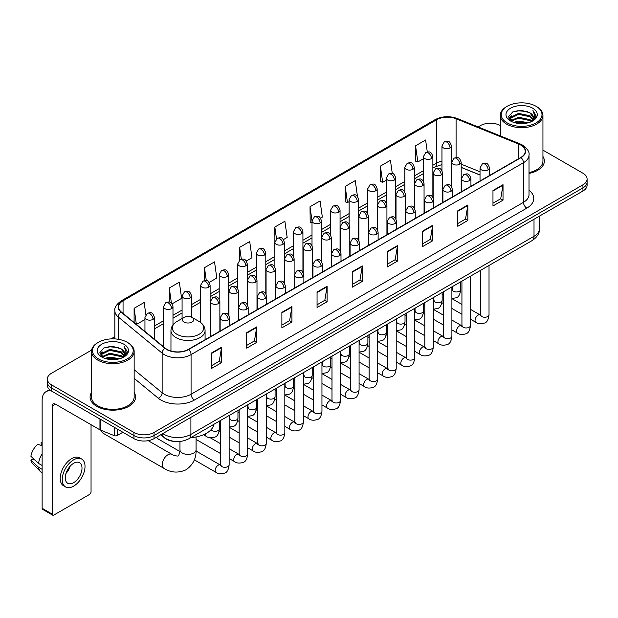 <?xml version="1.0" encoding="UTF-8"?>
<svg xmlns="http://www.w3.org/2000/svg" width="618" height="618" viewBox="0 0 618 618"><rect width="100%" height="100%" fill="white"/><g stroke="black" fill="none" stroke-linecap="round" stroke-linejoin="round"><path stroke-width="0.93" d="M480.024 175.056L461.183 167.439M175.342 441.499A14.214 8.204 180 0 1 164.689 438.015L160.742 434.763M91.626 350.089L51.51 373.249A14.214 8.204 0 0 0 47.347 379.05L47.347 385.238A14.214 8.204 0 0 0 51.51 391.039L133.936 438.633A14.214 8.204 0 0 0 154.044 438.633L582.936 191.016A14.214 8.204 0 0 0 587.1 185.207L587.1 182.117A14.214 8.204 0 0 1 582.936 187.918A14.214 8.204 0 0 0 587.1 182.117L587.1 179.019A14.214 8.204 0 0 0 582.936 173.218L542.944 150.128M47.347 379.05A14.214 8.204 0 0 0 51.51 384.852L133.936 432.438A14.214 8.204 0 0 0 154.044 432.438L154.044 435.535L582.936 187.918L154.044 435.535A14.214 8.204 0 0 1 133.936 435.535A14.214 8.204 0 0 0 154.044 435.535L154.044 438.633M51.51 384.852L51.51 387.95L133.936 435.535L51.51 387.95A14.214 8.204 0 0 1 47.347 382.14A14.214 8.204 0 0 0 51.51 387.95L51.51 391.039M91.503 392.469A22.742 13.133 0 0 0 90.081 397.042A22.742 13.133 0 0 0 96.748 406.327A22.742 13.133 0 0 0 121.537 409.17A22.742 13.133 0 0 0 135.574 397.042A22.742 13.133 0 0 0 134.152 392.469A22.742 13.133 0 0 1 135.574 397.042A22.742 13.133 0 0 1 121.537 409.17A22.742 13.133 0 0 1 96.748 406.327A22.742 13.133 0 0 1 90.081 397.042A22.742 13.133 0 0 1 91.503 392.469M520.781 145.068A15.164 8.752 180 0 1 525.223 151.256A15.164 8.752 180 0 1 520.781 157.451L188.39 349.355A15.164 8.752 180 0 1 165.245 348.181L121.36 312.005A15.164 8.752 180 0 1 118.617 306.984A15.164 8.752 180 0 1 123.059 300.788L436.663 119.73A15.164 8.752 180 0 1 456.084 118.749L518.757 144.087A15.164 8.752 180 0 1 520.781 145.068M521.051 144.913A15.543 8.976 0 0 0 518.973 143.909L456.3 118.571A15.543 8.976 0 0 0 436.401 119.575L122.797 300.634A15.543 8.976 0 0 0 121.051 312.129L164.936 348.313A15.543 8.976 0 0 0 188.66 349.51L521.051 157.605A15.543 8.976 0 0 0 521.051 144.913M211.511 352.994L211.511 368.467L221.561 362.666L221.561 347.185L211.511 352.994M211.511 365.725L219.251 361.252L221.522 347.702A3.793 2.186 -120 0 0 221.561 347.185M219.181 361.291L221.561 362.666M246.69 332.677L246.69 348.158L256.74 342.349L256.74 326.876L246.69 332.677M246.69 345.408L254.431 340.935L256.702 327.385A3.793 2.186 -120 0 0 256.74 326.876M254.369 340.981L256.74 342.349M281.878 312.368L281.878 327.841L291.928 322.04L291.928 306.559L281.878 312.368M281.878 325.099L289.618 320.626L291.889 307.076A3.793 2.186 -120 0 0 291.928 306.559M289.548 320.665L291.928 322.04M317.057 292.051L317.057 307.532L327.107 301.723L327.107 286.25L317.057 292.051M317.057 304.782L324.798 300.317L327.069 286.767A3.793 2.186 -120 0 0 327.107 286.25M324.728 300.356L327.107 301.723M492.971 190.491L492.971 205.964L503.021 200.162L503.021 184.689L492.971 190.491M492.971 203.222L500.711 198.749L502.982 185.199A3.793 2.186 -120 0 0 503.021 184.689M500.642 198.787L503.021 200.162M457.784 210.8L457.784 226.281L467.841 220.479L467.841 204.998L457.784 210.8M457.784 223.531L465.532 219.066L467.795 205.516A3.793 2.186 -120 0 0 467.841 204.998M465.462 219.104L467.841 220.479M422.604 231.117L422.604 246.59L432.654 240.788L432.654 225.315L422.604 231.117M422.604 243.847L430.344 239.375L432.615 225.825A3.793 2.186 -120 0 0 432.654 225.315M430.275 239.413L432.654 240.788M387.424 251.426L387.424 266.906L397.474 261.105L397.474 245.624L387.424 251.426M387.424 264.156L395.165 259.691L397.436 246.142A3.793 2.186 -120 0 0 397.474 245.624M395.095 259.73L397.474 261.105M352.237 271.742L352.237 287.216L362.295 281.414L362.295 265.941L352.237 271.742M352.237 284.473L359.985 280L362.248 266.451A3.793 2.186 -120 0 0 362.295 265.941M359.915 280.039L362.295 281.414M529.016 173.449A22.742 13.133 0 0 0 544.365 161.028A22.742 13.133 0 0 0 542.944 156.462A22.742 13.133 0 0 1 544.365 161.028A22.742 13.133 0 0 1 529.016 173.449M154.044 432.438L582.936 184.821A14.214 8.204 0 0 0 587.1 179.019M500.294 125.508A14.214 8.204 0 0 0 480.402 125.624L478.131 126.937M114.832 336.686L111.008 338.896M209.185 282.441L216.794 278.046L214.523 261.877L204.473 267.679L204.473 280.611M172.059 303.871L181.615 298.355L179.344 282.187L169.293 287.988L169.293 302.071M145.863 314.624L144.156 302.503L134.106 308.305L134.106 322.511M320.564 218.139L322.341 217.111L320.07 200.935L310.02 206.744L310.182 222.125M357.474 196.431L355.257 180.626L345.199 186.427L345.362 201.808M392.291 173.527L390.437 160.309L380.387 166.118L380.549 181.499M427.301 151.989L425.617 140L415.566 145.802L415.729 161.19M246.312 261.005L251.974 257.729L249.711 241.561L239.653 247.362L239.653 260.039M283.438 239.568L287.161 237.42L284.89 221.252L274.84 227.053L274.894 242.495M274.894 267.038L274.84 242.372M274.84 227.053L276.493 238.842M312.013 222.812L310.02 222.063M310.02 206.744L312.013 220.966A4.735 2.735 0 0 0 313.403 222.897A4.735 2.735 0 0 0 320.109 222.897A4.735 2.735 0 0 0 321.491 220.958C319.568 214.879 317.698 216.091 314.384 216.856A4.735 2.735 60 0 1 316.756 217.088A4.735 2.735 -120 0 1 320.109 222.897M345.199 186.427L347.471 202.596L349.139 201.638M347.471 202.596L345.199 201.754M380.387 166.118L382.658 182.287L386.265 180.201M382.658 182.287L380.387 181.437M415.566 145.802L417.838 161.97L423.392 158.764M417.838 161.97L415.566 161.128M239.653 247.362L241.321 259.236M204.473 267.679L206.288 280.611M169.293 287.988L171.418 303.175M136.439 324.435L144.952 319.521M134.106 308.305L136.362 324.365M507.208 122.92A20.379 11.765 0 0 0 536.022 122.92A20.379 11.765 0 0 0 536.03 106.281A20.379 11.765 0 0 0 536.022 106.281L536.694 106.667A21.321 12.314 0 0 1 542.944 115.373A21.321 12.314 0 0 1 529.78 126.744A21.321 12.314 0 0 1 506.536 124.079A21.321 12.314 0 0 1 500.294 115.373A21.321 12.314 0 0 1 506.536 106.667L507.208 106.281A20.379 11.765 0 0 0 507.208 122.92M529.016 172.577A21.321 12.314 0 0 0 542.944 161.028L542.944 115.373M513.635 122.364L518.548 121.105L528.521 122.704M515.041 122.789L518.548 122.07L527.061 123.059M510.568 120.78L518.548 117.235L529.997 119.645L531.835 121.174M511.055 121.182L518.548 118.2L529.997 120.618L531.325 121.63M509.912 120.124L510.174 117.559L518.548 113.364L529.997 115.782L533.125 119.336M509.804 119.653L510.174 118.525L518.548 114.33L529.997 116.748L532.901 119.792M531.202 121.731A11.85 6.837 0 0 0 533.465 117.714A11.85 6.837 0 0 0 529.997 112.878L533.458 117.945M532.677 108.212A15.635 9.031 0 0 0 510.592 108.196A15.635 9.031 0 0 0 510.491 120.943A15.635 9.031 0 0 0 510.561 120.981A15.635 9.031 0 0 0 532.747 120.943A15.635 9.031 0 0 0 532.677 108.212M529.997 112.878L521.484 110.336L512.739 111.943L508.684 116.532L511.372 121.414M532.175 121.259L535.953 116.462L536.03 115.605L532.955 110.468L534.894 116.223L531.325 121.676M536.694 106.667L536.03 106.281A20.379 11.765 0 0 0 507.208 106.281M532.955 110.468L536.022 115.798M512.531 112.043L517.892 110.722L527.486 111.588M508.838 118.27L510.584 116.902M514.431 115.265L517.892 114.593L527.146 115.35M514.431 119.135L517.892 118.463L527.146 119.22M515.142 122.82L517.892 122.333L527.054 123.067M508.738 117.891L511.604 115.852M510.259 120.495L511.604 119.722M101.507 430.499A8.057 4.65 120 0 0 103.106 433.226L163.886 468.32A8.057 4.65 -60 0 1 162.65 461.87A8.057 4.65 -60 0 1 167.918 454.771A8.057 4.65 -60 0 1 171.943 454.369C172.862 455.466 178.965 456.571 178.108 455.775C178.363 456.926 180.456 451.086 179.962 449.734A8.057 4.65 180 0 0 182.325 453.025A8.057 4.65 180 0 0 193.72 453.025A8.057 4.65 180 0 0 196.076 449.734C196.424 458.077 193.117 464.736 186.157 469.726C178.363 473.257 170.939 472.785 163.886 468.32M184.002 322.055A5.686 3.283 0 0 0 192.043 322.055A5.686 3.283 0 0 0 192.043 317.413L199.104 321.491A15.674 9.046 0 0 1 199.104 334.284A15.674 9.046 0 0 1 176.941 334.284A15.674 9.046 0 0 1 176.941 321.491C173.079 323.786 171.086 326.829 170.962 330.622A17.057 9.849 0 0 0 175.96 337.59A17.057 9.849 0 0 0 194.546 339.722A17.057 9.849 0 0 0 205.076 330.622C204.952 326.829 202.959 323.786 199.104 321.491L192.043 317.413A5.686 3.283 0 0 0 184.002 317.413A5.686 3.283 0 0 0 184.002 322.055M190.846 437.614A26.064 15.048 0 0 0 213.928 424.288M179.877 451.503L157.775 438.749A4.264 2.464 -60 0 1 157.242 438.224A4.264 2.464 -60 0 1 156.895 436.988M117.266 429.008L117.266 435.489L122.882 432.245M51.348 390.947A18.957 10.946 -120 0 0 46.056 391.65A18.957 10.946 -120 0 0 42.132 400.333L42.132 508.274L52.182 514.083L52.182 406.134A4.735 2.735 60 0 1 53.163 403.963A4.735 2.735 60 0 1 55.535 404.195L99.954 429.842L99.954 419.012M52.182 514.083A2.372 1.367 120 0 0 52.669 515.165L42.619 509.363A2.372 1.367 -60 0 1 42.132 508.274M52.669 515.165A2.372 1.367 120 0 0 53.859 515.049L89.378 494.539A2.372 1.367 120 0 0 91.047 491.642L91.047 424.705M117.266 435.489A2.372 1.367 180 0 1 114.237 435.644L100.27 429.997A2.372 1.367 180 0 1 99.954 429.842M73.627 482.666A11.85 6.837 120 0 0 81.367 472.222A11.85 6.837 120 0 0 79.552 462.727A11.85 6.837 120 0 0 73.627 463.315A11.85 6.837 120 0 0 65.887 473.759A11.85 6.837 120 0 0 67.702 483.253A11.85 6.837 120 0 0 73.627 482.666M65.972 473.481A11.85 6.837 120 0 0 70.22 466.119M42.132 442.727L41.128 442.418L41.128 444.798L42.132 445.377M81.684 459.035L79.676 457.876A16.114 9.301 120 0 0 71.618 458.672A16.114 9.301 120 0 0 61.089 472.87A16.114 9.301 120 0 0 63.561 485.787L65.57 486.945A16.114 9.301 120 0 0 73.627 486.142A16.114 9.301 120 0 0 84.148 471.951A16.114 9.301 120 0 0 81.684 459.035A16.114 9.301 120 0 0 73.627 459.838A16.114 9.301 120 0 0 63.098 474.037A16.114 9.301 120 0 0 65.57 486.945M42.132 453.805A15.635 9.031 120 0 0 38.571 463.438L30.9 456.262A12.321 7.115 120 0 1 37.775 444.357L42.132 445.678M42.132 465.493L38.571 463.438M35.048 460.147L32.963 458.942L30.9 460.132L38.571 467.308L42.132 469.363M38.571 467.308A15.635 9.031 120 0 0 40.502 471.673A15.635 9.031 120 0 0 41.684 472.608L42.132 472.863M42.132 442.14A12.321 7.115 120 0 0 41.128 442.418M30.9 460.132A12.321 7.115 120 0 0 32.36 463.199L40.502 471.673M98.424 358.927A20.379 11.765 0 0 0 127.238 358.927A20.379 11.765 0 0 0 127.238 342.295L127.911 342.681A21.321 12.314 0 0 1 134.152 351.387A21.321 12.314 0 0 1 120.989 362.758A21.321 12.314 0 0 1 97.752 360.093A21.321 12.314 0 0 1 91.503 351.387A21.321 12.314 0 0 1 97.752 342.681L98.424 342.295A20.379 11.765 0 0 0 98.424 358.927M91.503 351.387L91.503 397.042A21.321 12.314 0 0 0 97.752 405.748A21.321 12.314 0 0 0 120.989 408.413A21.321 12.314 0 0 0 134.152 397.042L134.152 351.387M104.844 358.37L109.765 357.111L119.73 358.71M106.257 358.803L109.765 358.085L118.277 359.073L109.1 358.347L106.35 358.826M101.777 356.795L109.765 353.241L121.205 355.659L123.052 357.189M102.271 357.196L109.765 354.214L121.205 356.625L122.534 357.644M101.128 356.138L101.391 353.566L109.765 349.379L121.205 351.789L124.342 355.342M101.02 355.667L101.391 354.531L109.765 350.344L121.205 352.754L124.118 355.806M122.418 357.745A11.85 6.837 0 0 0 124.674 353.728A11.85 6.837 0 0 0 121.205 348.892L124.666 353.959M123.886 344.226A15.635 9.031 0 0 0 101.808 344.211A15.635 9.031 0 0 0 101.707 356.957A15.635 9.031 0 0 0 101.769 356.995A15.635 9.031 0 0 0 123.955 356.957A15.635 9.031 0 0 0 123.886 344.226M121.205 348.892L112.692 346.35L103.948 347.957L99.892 352.538L102.58 357.428M123.384 357.274L127.161 352.476L127.238 351.619L124.164 346.482L126.103 352.237L122.542 357.691M127.911 342.681L127.238 342.295A20.379 11.765 0 0 0 98.424 342.295M124.164 346.482L127.238 351.812M103.747 348.058L109.1 346.737L118.695 347.594M100.046 354.284L101.792 352.909M105.647 351.279L109.1 350.607L118.355 351.364M105.647 355.141L109.1 354.477L118.355 355.234M99.946 353.905L102.82 351.866M101.476 356.501L102.82 355.736M162.82 433.566A18.957 10.946 0 0 0 164.094 434.377A18.957 10.946 0 0 0 190.9 434.377L534.014 236.285A18.957 10.946 0 0 0 539.568 228.544C539.707 233.249 537.204 237.273 532.052 240.618L188.938 438.718A9.479 5.469 60 0 0 190.9 434.377L190.9 417.351M534.014 219.259L534.014 236.285A9.479 5.469 60 0 1 532.052 240.618M162.055 434.006A9.479 6.342 129.5 0 0 163.708 437.088L160.827 434.717M582.936 191.016L582.936 184.821M133.936 438.633L133.936 432.438M529.016 190.251A23.693 13.681 180 0 1 526.814 208.135L194.423 400.039A4.735 2.735 60 0 1 191.07 394.238L523.461 202.333A18.957 10.946 0 0 0 529.016 194.593L529.016 154.971A18.957 10.946 180 0 1 523.461 162.712A4.735 2.735 -120 0 0 521.051 157.605M194.423 400.039A23.693 13.681 180 0 1 160.912 400.039A23.693 13.681 180 0 1 158.254 398.208L134.152 378.34M164.936 348.313A4.735 3.167 129.5 0 0 162.14 353.156L162.14 392.77A18.957 10.946 0 0 0 164.264 394.238A18.957 10.946 0 0 0 191.07 394.238L191.07 354.616A18.957 10.946 180 0 1 162.14 353.156L118.254 316.972A18.957 10.946 180 0 1 114.832 310.692L114.832 338.903M529.016 154.971C529.641 152.013 527.471 148.706 522.48 145.068L519.985 143.855A4.735 2.217 112 0 0 518.973 143.909M519.985 143.855L457.32 118.525C449.471 115.744 442.017 116.145 434.964 119.73A4.735 2.735 60 0 1 436.401 119.575M122.797 300.634A4.735 2.735 -120 0 0 121.36 300.788C116.447 304.326 114.268 307.625 114.832 310.692M121.051 312.129A4.735 3.167 129.5 0 0 118.254 316.972L118.254 339.274M457.32 118.525A4.735 2.217 112 0 0 456.3 118.571M188.66 349.51A4.735 2.735 60 0 1 191.07 354.616L523.461 162.712L523.461 202.333A4.735 2.735 60 0 0 526.814 208.135M134.152 369.695L162.14 392.77A4.735 3.167 -50.5 0 1 158.254 398.208M123.059 300.788L123.059 313.403M518.757 144.087L518.757 158.617M456.084 118.749L456.084 157.559M480.024 171.765L461.183 164.149M451.912 160.904A15.164 8.752 0 0 0 451.434 160.819M441.955 161.082A15.164 8.752 0 0 0 436.663 163.067L432.87 165.253M436.663 119.73L436.663 163.067A8.528 4.921 60 0 1 434.902 166.968L432.87 168.142M423.392 170.73L414.307 175.976M404.829 181.445L395.744 186.69M386.265 192.159L377.181 197.405M367.702 202.882L358.618 208.127M349.139 213.596L340.054 218.842M330.576 224.311L321.491 229.564M312.013 235.033L302.928 240.278M293.45 245.748L284.365 250.993M274.894 256.47L265.802 261.715M256.331 267.185L247.239 272.43M237.768 277.899L228.675 283.144M219.205 288.621L210.112 293.867M200.641 299.336L191.549 304.581M182.078 310.051L172.986 315.296M163.515 320.773L154.43 326.018M352.237 272.229L362.248 266.451M387.424 251.92L397.436 246.142M422.604 231.603L432.615 225.825M457.784 211.294L467.795 205.516M492.971 190.985L502.982 185.199M317.057 292.546L327.069 286.767M281.878 312.855L291.889 307.076M246.69 333.172L256.702 327.385M211.511 353.481L221.522 347.702M488.112 169.85A4.735 2.735 0 0 0 489.502 167.918C487.579 161.839 485.709 163.044 482.388 163.809A4.735 2.735 60 0 1 484.759 164.048A4.735 2.735 -120 0 1 488.112 169.85A4.735 2.735 0 0 1 481.407 169.85A4.735 2.735 0 0 1 480.024 167.918L482.388 163.809M470.46 319.197L475.93 322.349A4.264 2.464 -60 0 1 475.273 318.934A4.264 2.464 -60 0 1 478.062 315.172A4.264 2.464 -60 0 1 478.247 315.072A4.264 2.464 -60 0 1 480.194 314.964L470.46 309.348M480.742 315.389L480.356 315.705L480.495 314.786A4.264 2.464 -0 0 0 481.746 316.524A4.264 2.464 -0 0 0 487.579 316.632A4.264 2.464 -0 0 0 489.023 314.786C488.444 319.738 486.907 322.503 484.427 323.083C480.858 324.164 478.031 323.925 475.93 322.349M469.549 180.564A4.735 2.735 0 0 0 470.939 178.633C469.016 172.553 467.146 173.766 463.824 174.531A4.735 2.735 60 0 1 466.196 174.763A4.735 2.735 -120 0 1 469.549 180.564A4.735 2.735 0 0 1 462.843 180.564A4.735 2.735 0 0 1 461.461 178.633L463.824 174.531M451.897 329.912L457.366 333.063A4.264 2.464 -60 0 1 456.71 329.649A4.264 2.464 -60 0 1 459.498 325.887A4.264 2.464 -60 0 1 459.684 325.786A4.264 2.464 -60 0 1 461.631 325.678L451.897 320.062M462.179 326.111L461.793 326.428L461.932 325.501A4.264 2.464 -0 0 0 463.183 327.246A4.264 2.464 -0 0 0 469.016 327.347A4.264 2.464 -0 0 0 470.46 325.501C469.881 330.452 468.344 333.218 465.864 333.805C462.295 334.886 459.468 334.639 457.366 333.063M450.985 191.286A4.735 2.735 0 0 0 452.376 189.347C450.452 183.268 448.583 184.481 445.261 185.245A4.735 2.735 60 0 1 447.633 185.477A4.735 2.735 -120 0 1 450.985 191.286A4.735 2.735 0 0 1 444.28 191.286A4.735 2.735 0 0 1 442.897 189.347L445.261 185.245M433.334 340.626L438.803 343.786A4.264 2.464 -60 0 1 438.147 340.363A4.264 2.464 -60 0 1 440.935 336.609A4.264 2.464 -60 0 1 441.121 336.501A4.264 2.464 -60 0 1 443.067 336.393L433.334 330.777M443.616 336.825L443.23 337.142L443.369 336.223A4.264 2.464 -0 0 0 444.62 337.961A4.264 2.464 -0 0 0 450.452 338.069A4.264 2.464 -0 0 0 451.897 336.223C451.318 341.175 449.78 343.94 447.301 344.52C443.732 345.601 440.904 345.354 438.803 343.786M432.422 202.001A4.735 2.735 0 0 0 433.813 200.07C431.889 193.99 430.02 195.195 426.698 195.96A4.735 2.735 60 0 1 429.07 196.2A4.735 2.735 -120 0 1 432.422 202.001A4.735 2.735 0 0 1 425.717 202.001A4.735 2.735 0 0 1 424.334 200.07L426.698 195.96M414.771 351.348L420.24 354.5A4.264 2.464 -60 0 1 419.583 351.086A4.264 2.464 -60 0 1 422.372 347.324A4.264 2.464 -60 0 1 422.558 347.223A4.264 2.464 -60 0 1 424.504 347.115L414.771 341.499M425.053 347.54L424.666 347.857L424.805 346.937A4.264 2.464 -0 0 0 426.057 348.676A4.264 2.464 -0 0 0 431.889 348.784A4.264 2.464 -0 0 0 433.334 346.937C432.755 351.889 431.217 354.655 428.737 355.234C425.169 356.323 422.341 356.076 420.24 354.5M413.859 212.716A4.735 2.735 0 0 0 415.25 210.784C413.326 204.705 411.457 205.918 408.143 206.682A4.735 2.735 60 0 1 410.506 206.914A4.735 2.735 -120 0 1 413.859 212.716A4.735 2.735 0 0 1 407.154 212.716A4.735 2.735 0 0 1 405.771 210.784L408.143 206.682M396.208 362.063L401.677 365.215A4.264 2.464 -60 0 1 401.02 361.8A4.264 2.464 -60 0 1 403.809 358.038A4.264 2.464 -60 0 1 403.994 357.938A4.264 2.464 -60 0 1 405.941 357.83L396.208 352.214M406.49 358.262L406.103 358.579L406.242 357.652A4.264 2.464 -0 0 0 407.494 359.398A4.264 2.464 -0 0 0 413.326 359.498A4.264 2.464 -0 0 0 414.771 357.652C414.191 362.604 412.654 365.377 410.174 365.956C406.605 367.038 403.778 366.791 401.677 365.215M395.296 223.438A4.735 2.735 0 0 0 396.686 221.499C394.763 215.419 392.894 216.632 389.579 217.397A4.735 2.735 60 0 1 391.943 217.629A4.735 2.735 -120 0 1 395.296 223.438A4.735 2.735 0 0 1 388.591 223.438A4.735 2.735 0 0 1 387.208 221.499L389.579 217.397M377.644 372.778L383.114 375.937A4.264 2.464 -60 0 1 382.457 372.515A4.264 2.464 -60 0 1 385.246 368.761A4.264 2.464 -60 0 1 385.431 368.66A4.264 2.464 -60 0 1 387.378 368.544L377.644 362.928M387.926 368.977L387.54 369.294L387.679 368.374A4.264 2.464 -0 0 0 388.931 370.112A4.264 2.464 -0 0 0 394.763 370.221A4.264 2.464 -0 0 0 396.208 368.374C395.628 373.326 394.091 376.092 391.611 376.671C388.042 377.752 385.215 377.505 383.114 375.937M376.733 234.152A4.735 2.735 0 0 0 378.123 232.221C376.2 226.142 374.33 227.347 371.016 228.112A4.735 2.735 60 0 1 373.38 228.351A4.735 2.735 -120 0 1 376.733 234.152A4.735 2.735 0 0 1 370.035 234.152A4.735 2.735 0 0 1 368.645 232.221L371.016 228.112M359.081 383.5L364.55 386.652A4.264 2.464 -60 0 1 363.894 383.237A4.264 2.464 -60 0 1 366.683 379.475A4.264 2.464 -60 0 1 366.868 379.375A4.264 2.464 -60 0 1 368.815 379.267L359.081 373.651M369.363 379.691L368.977 380.008L369.116 379.089A4.264 2.464 -0 0 0 370.367 380.827A4.264 2.464 -0 0 0 376.2 380.935A4.264 2.464 -0 0 0 377.644 379.089C377.065 384.041 375.528 386.806 373.048 387.386C369.479 388.475 366.652 388.228 364.55 386.652M358.17 244.867A4.735 2.735 0 0 0 359.56 242.936C357.637 236.856 355.767 238.069 352.453 238.834A4.735 2.735 60 0 1 354.817 239.066A4.735 2.735 -120 0 1 358.17 244.867A4.735 2.735 0 0 1 351.472 244.867A4.735 2.735 0 0 1 350.082 242.936L352.453 238.834M340.518 394.214L345.987 397.366A4.264 2.464 -60 0 1 345.331 393.952A4.264 2.464 -60 0 1 348.119 390.19A4.264 2.464 -60 0 1 348.305 390.089A4.264 2.464 -60 0 1 350.251 389.981L340.518 384.365M350.8 390.414L350.414 390.731L350.553 389.803A4.264 2.464 -0 0 0 351.804 391.549A4.264 2.464 -0 0 0 357.637 391.65A4.264 2.464 -0 0 0 359.081 389.803C358.502 394.755 356.965 397.529 354.485 398.108C350.916 399.189 348.089 398.942 345.987 397.366M339.606 255.589A4.735 2.735 0 0 0 340.997 253.65C339.073 247.571 337.204 248.784 333.89 249.548A4.735 2.735 60 0 1 336.254 249.78A4.735 2.735 -120 0 1 339.606 255.589A4.735 2.735 0 0 1 332.909 255.589A4.735 2.735 0 0 1 331.518 253.65L333.89 249.548M321.955 404.929L327.424 408.089A4.264 2.464 -60 0 1 326.767 404.666A4.264 2.464 -60 0 1 329.556 400.912A4.264 2.464 -60 0 1 329.742 400.812A4.264 2.464 -60 0 1 331.688 400.696L321.955 395.08M332.237 401.128L331.858 401.445L331.99 400.526A4.264 2.464 -0 0 0 333.241 402.264A4.264 2.464 -0 0 0 339.073 402.372A4.264 2.464 -0 0 0 340.518 400.526C339.939 405.478 338.401 408.243 335.922 408.822C332.353 409.904 329.525 409.664 327.424 408.089M321.043 266.304A4.735 2.735 0 0 0 322.434 264.373C320.51 258.293 318.641 259.506 315.327 260.263A4.735 2.735 60 0 1 317.691 260.502A4.735 2.735 -120 0 1 321.043 266.304A4.735 2.735 0 0 1 314.346 266.304A4.735 2.735 0 0 1 312.955 264.373L315.327 260.263M303.392 415.651L308.861 418.803A4.264 2.464 -60 0 1 308.204 415.389A4.264 2.464 -60 0 1 310.993 411.627A4.264 2.464 -60 0 1 311.178 411.526A4.264 2.464 -60 0 1 313.125 411.418L303.392 405.802M313.674 411.843L313.295 412.16L313.426 411.24A4.264 2.464 -0 0 0 314.678 412.978A4.264 2.464 -0 0 0 320.51 413.087A4.264 2.464 -0 0 0 321.955 411.24C321.375 416.192 319.838 418.958 317.358 419.537C313.789 420.626 310.962 420.379 308.861 418.803M302.48 277.019A4.735 2.735 0 0 0 303.871 275.087C301.947 269.008 300.078 270.221 296.764 270.985A4.735 2.735 60 0 1 299.127 271.217A4.735 2.735 -120 0 1 302.48 277.019A4.735 2.735 0 0 1 295.783 277.019A4.735 2.735 0 0 1 294.392 275.087L296.764 270.985M284.828 426.366L290.298 429.518A4.264 2.464 -60 0 1 289.641 426.103A4.264 2.464 -60 0 1 292.43 422.349A4.264 2.464 -60 0 1 292.615 422.241A4.264 2.464 -60 0 1 294.562 422.133L284.828 416.517M295.11 422.565L294.732 422.882L294.863 421.955A4.264 2.464 -0 0 0 296.115 423.701A4.264 2.464 -0 0 0 301.947 423.801A4.264 2.464 -0 0 0 303.392 421.955C302.812 426.907 301.275 429.68 298.795 430.259C295.226 431.341 292.399 431.094 290.298 429.518M283.917 287.741A4.735 2.735 0 0 0 285.307 285.802C283.384 279.73 281.514 280.935 278.2 281.7A4.735 2.735 60 0 1 280.564 281.932A4.735 2.735 -120 0 1 283.917 287.741A4.735 2.735 0 0 1 277.219 287.741A4.735 2.735 0 0 1 275.829 285.802L278.2 281.7M266.265 437.08L271.735 440.24A4.264 2.464 -60 0 1 271.078 436.818A4.264 2.464 -60 0 1 273.867 433.063A4.264 2.464 -60 0 1 274.052 432.963A4.264 2.464 -60 0 1 275.999 432.855L266.265 427.231M276.547 433.28L276.169 433.597L276.3 432.677A4.264 2.464 -0 0 0 277.552 434.415A4.264 2.464 -0 0 0 283.384 434.524A4.264 2.464 -0 0 0 284.828 432.677C284.249 437.629 282.712 440.395 280.232 440.974C276.663 442.055 273.836 441.816 271.735 440.24M265.354 298.455A4.735 2.735 0 0 0 266.744 296.524C264.821 290.445 262.951 291.657 259.637 292.414A4.735 2.735 60 0 1 262.001 292.654A4.735 2.735 -120 0 1 265.354 298.455A4.735 2.735 0 0 1 258.656 298.455A4.735 2.735 0 0 1 257.266 296.524L259.637 292.414M247.702 447.803L253.171 450.955A4.264 2.464 -60 0 1 252.515 447.54A4.264 2.464 -60 0 1 255.304 443.778A4.264 2.464 -60 0 1 255.489 443.678A4.264 2.464 -60 0 1 257.436 443.57L247.702 437.953M257.984 444.002L257.606 444.311L257.737 443.392A4.264 2.464 -0 0 0 258.988 445.13A4.264 2.464 -0 0 0 264.821 445.238A4.264 2.464 -0 0 0 266.265 443.392C265.686 448.344 264.149 451.109 261.669 451.688C258.108 452.778 255.273 452.53 253.171 450.955M246.791 309.17A4.735 2.735 0 0 0 248.181 307.239C246.258 301.159 244.388 302.372 241.074 303.137A4.735 2.735 60 0 1 243.438 303.368A4.735 2.735 -120 0 1 246.791 309.17A4.735 2.735 0 0 1 240.093 309.17A4.735 2.735 0 0 1 238.702 307.239L241.074 303.137M229.147 458.517L234.608 461.669A4.264 2.464 -60 0 1 233.952 458.255A4.264 2.464 -60 0 1 236.74 454.5A4.264 2.464 -60 0 1 236.926 454.392A4.264 2.464 -60 0 1 238.872 454.284L229.147 448.668M239.421 454.717L239.042 455.033L239.174 454.106A4.264 2.464 -0 0 0 240.425 455.852A4.264 2.464 -0 0 0 246.265 455.96A4.264 2.464 -0 0 0 247.702 454.106C247.123 459.066 245.585 461.831 243.106 462.411C239.545 463.492 236.709 463.245 234.608 461.669M228.227 319.892A4.735 2.735 0 0 0 229.618 317.953C227.694 311.881 225.825 313.087 222.511 313.851A4.735 2.735 60 0 1 224.875 314.091A4.735 2.735 -120 0 1 228.227 319.892A4.735 2.735 0 0 1 221.53 319.892A4.735 2.735 0 0 1 220.139 317.953L222.511 313.851M194.33 459.854L216.045 472.391A4.264 2.464 -60 0 1 215.388 468.969A4.264 2.464 -60 0 1 218.177 465.215A4.264 2.464 -60 0 1 218.363 465.115A4.264 2.464 -60 0 1 220.309 465.006L196.053 451.001M220.858 465.431L220.479 465.748L220.611 464.829A4.264 2.464 -0 0 0 221.862 466.567A4.264 2.464 -0 0 0 227.702 466.675A4.264 2.464 -0 0 0 229.147 464.829C228.56 469.78 227.022 472.546 224.543 473.125C220.981 474.207 218.146 473.967 216.045 472.391M459.8 164.218A4.735 2.735 0 0 0 461.183 162.287C459.259 156.207 457.39 157.42 454.075 158.185A4.735 2.735 60 0 1 456.447 158.417A4.735 2.735 -120 0 1 459.8 164.218A4.735 2.735 0 0 1 453.094 164.218A4.735 2.735 0 0 1 451.712 162.287L454.075 158.185M452.422 290.105L452.044 290.421L452.183 289.502A4.264 2.464 -0 0 0 453.434 291.24A4.264 2.464 -0 0 0 459.267 291.348A4.264 2.464 -0 0 0 460.711 289.502C460.124 294.454 458.595 297.219 456.107 297.799L451.897 298.509M441.237 174.94A4.735 2.735 0 0 0 442.619 173.001C440.696 166.922 438.826 168.135 435.512 168.899A4.735 2.735 60 0 1 437.884 169.131A4.735 2.735 -120 0 1 441.237 174.94A4.735 2.735 0 0 1 434.531 174.94A4.735 2.735 0 0 1 433.148 173.001L435.512 168.899M433.867 300.827L433.481 301.136L433.62 300.217A4.264 2.464 -0 0 0 434.871 301.963A4.264 2.464 -0 0 0 440.704 302.063A4.264 2.464 -0 0 0 442.148 300.217C441.561 305.168 440.031 307.934 437.544 308.513L433.334 309.224M422.673 185.655A4.735 2.735 0 0 0 424.056 183.716C422.133 177.644 420.263 178.849 416.949 179.614A4.735 2.735 60 0 1 419.321 179.853A4.735 2.735 -120 0 1 422.673 185.655A4.735 2.735 0 0 1 415.968 185.655A4.735 2.735 0 0 1 414.585 183.716L416.949 179.614M415.304 311.542L414.917 311.858L415.057 310.939A4.264 2.464 -0 0 0 416.308 312.677A4.264 2.464 -0 0 0 422.14 312.785A4.264 2.464 -0 0 0 423.585 310.939C422.998 315.891 421.468 318.656 418.981 319.236L414.771 319.939M404.11 196.369A4.735 2.735 0 0 0 405.493 194.438C403.569 188.359 401.708 189.571 398.386 190.336A4.735 2.735 60 0 1 400.758 190.568A4.735 2.735 -120 0 1 404.11 196.369A4.735 2.735 0 0 1 397.405 196.369A4.735 2.735 0 0 1 396.022 194.438L398.386 190.336M396.741 322.256L396.354 322.573L396.493 321.654A4.264 2.464 -0 0 0 397.745 323.392A4.264 2.464 -0 0 0 403.577 323.5A4.264 2.464 -0 0 0 405.022 321.654C404.435 326.605 402.905 329.371 400.418 329.95L396.208 330.661M385.547 207.092A4.735 2.735 0 0 0 386.93 205.153C385.014 199.073 383.145 200.286 379.823 201.051A4.735 2.735 60 0 1 382.194 201.283A4.735 2.735 -120 0 1 385.547 207.092A4.735 2.735 0 0 1 378.842 207.092A4.735 2.735 0 0 1 377.459 205.153L379.823 201.051M378.177 332.978L377.791 333.287L377.93 332.368A4.264 2.464 -0 0 0 379.182 334.114A4.264 2.464 -0 0 0 385.014 334.214A4.264 2.464 -0 0 0 386.459 332.368C385.871 337.32 384.342 340.085 381.854 340.672L377.644 341.375M366.984 217.806A4.735 2.735 0 0 0 368.367 215.875C366.451 209.796 364.581 211.001 361.26 211.765A4.735 2.735 60 0 1 363.631 212.005A4.735 2.735 -120 0 1 366.984 217.806A4.735 2.735 0 0 1 360.279 217.806A4.735 2.735 0 0 1 358.896 215.875L361.26 211.765M359.614 343.693L359.228 344.01L359.367 343.09A4.264 2.464 -0 0 0 360.618 344.829A4.264 2.464 -0 0 0 366.451 344.937A4.264 2.464 -0 0 0 367.895 343.09C367.308 348.042 365.779 350.808 363.299 351.387L359.081 352.09M348.421 228.521A4.735 2.735 0 0 0 349.803 226.59C347.888 220.51 346.018 221.723 342.696 222.488A4.735 2.735 60 0 1 345.068 222.719A4.735 2.735 -120 0 1 348.421 228.521A4.735 2.735 0 0 1 341.715 228.521A4.735 2.735 0 0 1 340.333 226.59L342.696 222.488M341.051 354.408L340.665 354.724L340.804 353.805A4.264 2.464 -0 0 0 342.055 355.543A4.264 2.464 -0 0 0 347.888 355.651A4.264 2.464 -0 0 0 349.332 353.805C348.745 358.757 347.216 361.522 344.736 362.102L340.518 362.812M329.857 239.243A4.735 2.735 0 0 0 331.248 237.304C329.324 231.225 327.455 232.438 324.133 233.202A4.735 2.735 60 0 1 326.505 233.434A4.735 2.735 -120 0 1 329.857 239.243A4.735 2.735 0 0 1 323.152 239.243A4.735 2.735 0 0 1 321.769 237.304L324.133 233.202M322.488 365.13L322.102 365.447L322.241 364.52A4.264 2.464 -0 0 0 323.492 366.265A4.264 2.464 -0 0 0 329.324 366.366A4.264 2.464 -0 0 0 330.769 364.52C330.182 369.471 328.652 372.237 326.173 372.824L321.955 373.527M311.294 249.958A4.735 2.735 0 0 0 312.685 248.027C310.761 241.947 308.892 243.152 305.57 243.917A4.735 2.735 60 0 1 307.942 244.156A4.735 2.735 -120 0 1 311.294 249.958A4.735 2.735 0 0 1 304.589 249.958A4.735 2.735 0 0 1 303.206 248.027L305.57 243.917M303.925 375.844L303.538 376.161L303.677 375.242A4.264 2.464 -0 0 0 304.929 376.98A4.264 2.464 -0 0 0 310.761 377.088A4.264 2.464 -0 0 0 312.206 375.242C311.626 380.194 310.089 382.959 307.609 383.539L303.392 384.241M292.731 260.672A4.735 2.735 0 0 0 294.122 258.741C292.198 252.662 290.329 253.874 287.007 254.639A4.735 2.735 60 0 1 289.379 254.871A4.735 2.735 -120 0 1 292.731 260.672A4.735 2.735 0 0 1 286.026 260.672A4.735 2.735 0 0 1 284.643 258.741L287.007 254.639M285.361 386.559L284.975 386.876L285.114 385.956A4.264 2.464 -0 0 0 286.366 387.695A4.264 2.464 -0 0 0 292.198 387.803A4.264 2.464 -0 0 0 293.643 385.956C293.063 390.908 291.526 393.674 289.046 394.253L284.828 394.964M274.168 271.395A4.735 2.735 0 0 0 275.558 269.456C273.635 263.376 271.765 264.589 268.444 265.354A4.735 2.735 60 0 1 270.815 265.586A4.735 2.735 -120 0 1 274.168 271.395A4.735 2.735 0 0 1 267.463 271.395A4.735 2.735 0 0 1 266.08 269.456L268.444 265.354M266.798 397.281L266.412 397.598L266.551 396.671A4.264 2.464 -0 0 0 267.803 398.417A4.264 2.464 -0 0 0 273.635 398.517A4.264 2.464 -0 0 0 275.08 396.671C274.5 401.623 272.963 404.396 270.483 404.975L266.265 405.678M255.605 282.109A4.735 2.735 0 0 0 256.995 280.178C255.072 274.098 253.202 275.304 249.881 276.068A4.735 2.735 60 0 1 252.252 276.308A4.735 2.735 -120 0 1 255.605 282.109A4.735 2.735 0 0 1 248.899 282.109A4.735 2.735 0 0 1 247.517 280.178L249.881 276.068M248.235 407.996L247.849 408.313L247.988 407.393A4.264 2.464 -0 0 0 249.239 409.131A4.264 2.464 -0 0 0 255.072 409.24A4.264 2.464 -0 0 0 256.516 407.393C255.937 412.345 254.4 415.111 251.92 415.69L247.702 416.393M237.042 292.824A4.735 2.735 0 0 0 238.432 290.893C236.509 284.813 234.639 286.026 231.325 286.791A4.735 2.735 60 0 1 233.689 287.022A4.735 2.735 -120 0 1 237.042 292.824A4.735 2.735 0 0 1 230.336 292.824A4.735 2.735 0 0 1 228.954 290.893L231.325 286.791M229.672 418.71L229.286 419.027L229.425 418.108A4.264 2.464 -0 0 0 230.676 419.846A4.264 2.464 -0 0 0 236.509 419.954A4.264 2.464 -0 0 0 237.953 418.108C237.374 423.06 235.837 425.825 233.357 426.405L229.147 427.115M218.478 303.546A4.735 2.735 0 0 0 219.869 301.607C217.945 295.528 216.076 296.74 212.762 297.505A4.735 2.735 60 0 1 215.126 297.737A4.735 2.735 -120 0 1 218.478 303.546A4.735 2.735 0 0 1 211.773 303.546A4.735 2.735 0 0 1 210.39 301.607L212.762 297.505M211.101 429.641A4.264 2.464 -0 0 0 212.113 430.568A4.264 2.464 -0 0 0 217.945 430.669A4.264 2.464 -0 0 0 219.39 428.822C218.811 433.774 217.273 436.547 214.794 437.127C211.225 438.208 208.397 437.961 206.296 436.385A4.264 2.464 -60 0 1 205.408 434.439A4.264 2.464 -60 0 1 205.454 433.844M450.043 147.872A4.735 2.735 0 0 0 451.434 145.941C449.51 139.861 447.641 141.074 444.327 141.831A4.735 2.735 60 0 1 446.698 142.07A4.735 2.735 -120 0 1 450.043 147.872A4.735 2.735 0 0 1 443.345 147.872A4.735 2.735 0 0 1 441.955 145.941L444.327 141.831M431.48 158.587A4.735 2.735 0 0 0 432.87 156.655C430.947 150.576 429.077 151.789 425.763 152.553A4.735 2.735 60 0 1 428.135 152.785A4.735 2.735 -120 0 1 431.48 158.587A4.735 2.735 0 0 1 424.782 158.587A4.735 2.735 0 0 1 423.392 156.655L425.763 152.553M412.924 169.309A4.735 2.735 0 0 0 414.307 167.37C412.384 161.298 410.514 162.503 407.2 163.268A4.735 2.735 60 0 1 409.572 163.507A4.735 2.735 -120 0 1 412.924 169.309A4.735 2.735 0 0 1 406.219 169.309A4.735 2.735 0 0 1 404.829 167.37L407.2 163.268M394.361 180.023A4.735 2.735 0 0 0 395.744 178.092C393.82 172.013 391.951 173.225 388.637 173.99A4.735 2.735 60 0 1 391.009 174.222A4.735 2.735 -120 0 1 394.361 180.023A4.735 2.735 0 0 1 387.656 180.023A4.735 2.735 0 0 1 386.265 178.092L388.637 173.99M375.798 190.746A4.735 2.735 0 0 0 377.181 188.807C375.257 182.727 373.388 183.94 370.074 184.705A4.735 2.735 60 0 1 372.445 184.936A4.735 2.735 -120 0 1 375.798 190.746A4.735 2.735 0 0 1 369.093 190.746A4.735 2.735 0 0 1 367.702 188.807L370.074 184.705M357.235 201.46A4.735 2.735 0 0 0 358.618 199.521C356.694 193.449 354.825 194.655 351.511 195.419A4.735 2.735 60 0 1 353.882 195.659A4.735 2.735 -120 0 1 357.235 201.46A4.735 2.735 0 0 1 350.53 201.46A4.735 2.735 0 0 1 349.139 199.521L351.511 195.419M338.672 212.175A4.735 2.735 0 0 0 340.054 210.244C338.131 204.164 336.262 205.377 332.947 206.142A4.735 2.735 60 0 1 335.319 206.373A4.735 2.735 -120 0 1 338.672 212.175A4.735 2.735 0 0 1 331.966 212.175A4.735 2.735 0 0 1 330.576 210.244L332.947 206.142M301.545 233.612A4.735 2.735 0 0 0 302.928 231.673C301.005 225.601 299.135 226.806 295.821 227.571A4.735 2.735 60 0 1 298.193 227.81A4.735 2.735 -120 0 1 301.545 233.612A4.735 2.735 0 0 1 294.84 233.612A4.735 2.735 0 0 1 293.45 231.673L295.821 227.571M282.982 244.326A4.735 2.735 0 0 0 284.365 242.395C282.441 236.315 280.572 237.528 277.258 238.293A4.735 2.735 60 0 1 279.63 238.525A4.735 2.735 -120 0 1 282.982 244.326A4.735 2.735 0 0 1 276.277 244.326A4.735 2.735 0 0 1 274.894 242.395L277.258 238.293M264.419 255.049A4.735 2.735 0 0 0 265.802 253.11C263.878 247.03 262.009 248.243 258.695 249.008A4.735 2.735 60 0 1 261.066 249.239A4.735 2.735 -120 0 1 264.419 255.049A4.735 2.735 0 0 1 257.714 255.049A4.735 2.735 0 0 1 256.331 253.11L258.695 249.008M245.856 265.763A4.735 2.735 0 0 0 247.239 263.832C245.315 257.752 243.446 258.957 240.132 259.722A4.735 2.735 60 0 1 242.503 259.962A4.735 2.735 -120 0 1 245.856 265.763A4.735 2.735 0 0 1 239.151 265.763A4.735 2.735 0 0 1 237.768 263.832L240.132 259.722M227.293 276.478A4.735 2.735 0 0 0 228.675 274.546C226.752 268.467 224.89 269.68 221.568 270.445A4.735 2.735 60 0 1 223.94 270.676A4.735 2.735 -120 0 1 227.293 276.478A4.735 2.735 0 0 1 220.587 276.478A4.735 2.735 0 0 1 219.205 274.546L221.568 270.445M208.729 287.2A4.735 2.735 0 0 0 210.112 285.261C208.196 279.181 206.327 280.394 203.005 281.159A4.735 2.735 60 0 1 205.377 281.391A4.735 2.735 -120 0 1 208.729 287.2A4.735 2.735 0 0 1 202.024 287.2A4.735 2.735 0 0 1 200.641 285.261L203.005 281.159M190.166 297.915A4.735 2.735 0 0 0 191.549 295.983C189.633 289.904 187.764 291.109 184.442 291.874A4.735 2.735 60 0 1 186.814 292.113A4.735 2.735 -120 0 1 190.166 297.915A4.735 2.735 0 0 1 183.461 297.915A4.735 2.735 0 0 1 182.078 295.983L184.442 291.874M171.603 308.629A4.735 2.735 0 0 0 172.986 306.698C171.07 300.618 169.201 301.831 165.879 302.596A4.735 2.735 60 0 1 168.25 302.828A4.735 2.735 -120 0 1 171.603 308.629A4.735 2.735 0 0 1 164.898 308.629A4.735 2.735 0 0 1 163.515 306.698L165.879 302.596M153.04 319.351A4.735 2.735 0 0 0 154.43 317.413C152.507 311.333 150.637 312.546 147.316 313.311A4.735 2.735 60 0 1 149.687 313.542A4.735 2.735 -120 0 1 153.04 319.351A4.735 2.735 0 0 1 146.335 319.351A4.735 2.735 0 0 1 144.952 317.413L147.316 313.311M52.182 406.134L55.535 404.195M100.27 419.189L100.27 429.997M114.237 435.644L114.237 427.254M188.938 438.718C181.313 442.55 173.689 442.55 166.057 438.718L163.708 437.088M539.568 228.544L539.568 216.053M434.964 119.73L121.36 300.788M441.955 164.573L434.902 166.968M423.392 173.612L414.307 178.857M404.829 184.334L395.744 189.579M386.265 195.049L377.181 200.294M367.702 205.763L358.618 211.008M349.139 216.485L340.054 221.731M330.576 227.2L321.491 232.445M312.013 237.915L302.928 243.16M293.45 248.637L284.365 253.882M274.894 259.351L265.802 264.597M256.331 270.066L247.239 275.311M237.768 280.788L228.675 286.034M219.205 291.503L210.112 296.748M200.641 302.217L191.549 307.463M182.078 312.94L172.986 318.185M163.515 323.654L154.43 328.9M480.024 174.948L461.183 167.339M509.773 119.954L509.773 119.174M500.294 135.898L500.294 115.373M196.076 436.965L196.076 449.734M205.076 339.715L205.076 330.622M170.962 351.016L170.962 330.622M184.002 317.413L176.941 321.491M171.943 454.369L148.212 440.665M179.962 441.468L179.962 449.734M481.059 315.304L480.194 314.964M489.023 265.462L489.023 314.786M489.502 175.512L489.502 167.918M461.932 314.268L451.897 308.475M443.369 303.554L441.893 302.696M480.495 270.39L480.495 314.786M480.024 180.981L480.024 167.918M461.932 304.419L451.897 298.625M462.496 326.018L461.631 325.678M470.46 276.176L470.46 325.501M470.939 186.227L470.939 178.633M443.369 324.983L433.334 319.197M424.805 314.268L423.33 313.419M461.932 281.105L461.932 325.501M461.461 191.696L461.461 178.633M443.369 315.134L433.334 309.348M443.933 336.74L443.067 336.393M451.897 286.899L451.897 336.223M452.376 196.941L452.376 189.347M424.805 335.705L414.771 329.912M406.242 324.983L404.767 324.133M443.369 291.82L443.369 336.223M442.897 202.418L442.897 189.347M424.805 325.856L414.771 320.062M425.369 347.455L424.504 347.115M433.334 297.613L433.334 346.937M433.813 207.663L433.813 200.07M406.242 346.42L396.208 340.626M387.679 335.705L386.204 334.848M424.805 302.542L424.805 346.937M424.334 213.133L424.334 200.07M406.242 336.571L396.208 330.777M406.806 358.17L405.941 357.83M414.771 308.328L414.771 357.652M415.25 218.378L415.25 210.784M387.679 357.134L377.644 351.348M369.116 346.42L367.64 345.57M406.242 313.256L406.242 357.652M405.771 223.847L405.771 210.784M387.679 347.285L377.644 341.499M388.243 368.892L387.378 368.544M396.208 319.05L396.208 368.374M396.686 229.093L396.686 221.499M369.116 367.857L359.081 362.063M350.553 357.134L349.077 356.285M387.679 323.971L387.679 368.374M387.208 234.57L387.208 221.499M369.116 358.007L359.081 352.214M369.68 379.606L368.815 379.267M377.644 329.765L377.644 379.089M378.123 239.815L378.123 232.221M350.553 378.571L340.518 372.778M331.99 367.857L330.514 367.007M369.116 334.693L369.116 379.089M368.645 245.284L368.645 232.221M350.553 368.722L340.518 362.928M351.117 390.321L350.251 389.981M359.081 340.479L359.081 389.803M359.56 250.529L359.56 242.936M331.99 389.286L321.955 383.5M313.426 378.571L311.951 377.722M350.553 345.408L350.553 389.803M350.082 255.999L350.082 242.936M331.99 379.444L321.955 373.651M332.554 401.043L331.688 400.696M340.518 351.202L340.518 400.526M340.997 261.244L340.997 253.65M313.426 400.008L303.392 394.214M294.863 389.286L293.388 388.436M331.99 356.123L331.99 400.526M331.518 266.721L331.518 253.65M313.426 390.159L303.392 384.365M313.99 411.758L313.125 411.418M321.955 361.916L321.955 411.24M322.434 271.966L322.434 264.373M294.863 410.723L284.828 404.929M276.3 400.008L274.825 399.158M313.426 366.845L313.426 411.24M312.955 277.436L312.955 264.373M294.863 400.873L284.828 395.08M295.427 422.473L294.562 422.133M303.392 372.631L303.392 421.955M303.871 282.681L303.871 275.087M276.3 421.445L266.265 415.651M257.737 410.723L256.261 409.873M294.863 377.559L294.863 421.955M294.392 288.15L294.392 275.087M276.3 411.596L266.265 405.802M276.864 433.195L275.999 432.855M284.828 383.353L284.828 432.677M285.307 293.395L285.307 285.802M257.737 432.16L247.702 426.366M239.174 421.445L237.698 420.588M276.3 388.274L276.3 432.677M275.829 298.873L275.829 285.802M257.737 422.31L247.702 416.517M258.301 443.909L257.436 443.57M266.265 394.068L266.265 443.392M266.744 304.118L266.744 296.524M239.174 442.874L229.147 437.08M220.611 432.16L219.135 431.31M257.737 398.996L257.737 443.392M257.266 309.587L257.266 296.524M239.174 433.025L229.147 427.231M239.738 454.624L238.872 454.284M247.702 404.79L247.702 454.106M248.181 314.832L248.181 307.239M220.611 453.597L196.076 439.429M239.174 409.711L239.174 454.106M238.702 320.302L238.702 307.239M220.611 443.747L210.321 437.799M221.174 465.346L220.309 465.006M229.147 415.505L229.147 464.829M229.618 325.547L229.618 317.953M220.611 420.425L220.611 464.829M220.139 331.024L220.139 317.953M156.586 437.165L157.242 438.224M452.747 290.02L451.874 289.68M460.711 281.808L460.711 289.502M461.183 191.858L461.183 162.287M452.183 286.737L452.183 289.502M443.369 294.616L442.148 293.905M451.712 186.93L451.712 162.287M434.184 300.734L433.311 300.394M442.148 292.523L442.148 300.217M442.619 202.573L442.619 173.001M433.62 297.451L433.62 300.217M424.805 305.331L423.585 304.628M433.148 197.644L433.148 173.001M415.62 311.457L414.755 311.109M423.585 303.245L423.585 310.939M424.056 213.287L424.056 183.716M415.057 308.166L415.057 310.939M406.242 316.045L405.022 315.342M414.585 208.366L414.585 183.716M397.057 322.171L396.192 321.831M405.022 313.959L405.022 321.654M405.493 224.01L405.493 194.438M396.493 318.888L396.493 321.654M387.679 326.767L386.459 326.057M396.022 219.081L396.022 194.438M378.494 332.886L377.629 332.546M386.459 324.674L386.459 332.368M386.93 234.724L386.93 205.153M377.93 329.603L377.93 332.368M369.116 337.482L367.895 336.779M377.459 229.796L377.459 205.153M359.931 343.608L359.066 343.26M367.895 335.396L367.895 343.09M368.367 245.439L368.367 215.875M359.367 340.317L359.367 343.09M350.553 348.197L349.332 347.494M358.896 240.518L358.896 215.875M341.368 354.323L340.503 353.983M349.332 346.111L349.332 353.805M349.803 256.161L349.803 226.59M340.804 351.039L340.804 353.805M331.99 358.919L330.769 358.216M340.333 251.232L340.333 226.59M322.805 365.037L321.939 364.697M330.769 356.833L330.769 364.52M331.248 266.876L331.248 237.304M322.241 361.754L322.241 364.52M313.426 369.634L312.206 368.931M321.769 261.947L321.769 237.304M304.241 375.759L303.376 375.412M312.206 367.548L312.206 375.242M312.685 277.59L312.685 248.027M303.677 372.469L303.677 375.242M294.863 380.348L293.643 379.645M303.206 272.669L303.206 248.027M285.678 386.474L284.813 386.134M293.643 378.262L293.643 385.956M294.122 288.312L294.122 258.741M285.114 383.191L285.114 385.956M276.3 391.07L275.08 390.367M284.643 283.384L284.643 258.741M267.115 397.189L266.25 396.849M275.08 388.985L275.08 396.671M275.558 299.027L275.558 269.456M266.551 393.905L266.551 396.671M257.737 401.785L256.516 401.082M266.08 294.098L266.08 269.456M248.552 407.911L247.687 407.563M256.516 399.699L256.516 407.393M256.995 309.742L256.995 280.178M247.988 404.62L247.988 407.393M239.174 412.507L237.953 411.797M247.517 304.821L247.517 280.178M229.989 418.625L229.124 418.286M237.953 410.414L237.953 418.108M238.432 320.464L238.432 290.893M229.425 415.342L229.425 418.108M220.611 423.222L219.39 422.519M228.954 315.535L228.954 290.893M219.39 421.136L219.39 428.822M219.869 331.178L219.869 301.607M206.296 436.385L203.484 434.763M210.39 336.648L210.39 301.607M451.434 186.52L451.434 145.941M441.955 170.583L441.955 145.941M432.87 197.235L432.87 156.655M423.392 181.298L423.392 156.655M414.307 207.957L414.307 167.37M404.829 192.013L404.829 167.37M395.744 218.672L395.744 178.092M386.265 202.735L386.265 178.092M377.181 229.386L377.181 188.807M367.702 213.449L367.702 188.807M358.618 240.108L358.618 199.521M349.139 224.172L349.139 199.521M340.054 250.823L340.054 210.244M330.576 234.886L330.576 210.244M321.491 261.538L321.491 220.958M312.013 245.601L312.013 220.958L314.384 216.856M302.928 272.26L302.928 231.673M293.45 256.323L293.45 231.673M284.365 282.974L284.365 242.395M265.802 293.689L265.802 253.11M256.331 277.752L256.331 253.11M247.239 304.411L247.239 263.832M237.768 288.475L237.768 263.832M228.675 315.126L228.675 274.546M219.205 299.189L219.205 274.546M210.112 336.331L210.112 285.261M200.641 322.503L200.641 285.261M191.549 317.165L191.549 295.983M182.078 318.525L182.078 295.983M172.986 324.867L172.986 306.698M163.515 346.752L163.515 306.698M154.43 339.267L154.43 317.413M144.952 331.449L144.952 317.413M46.056 391.65L49.556 389.634M100.981 355.968L100.981 355.18"/></g></svg>
